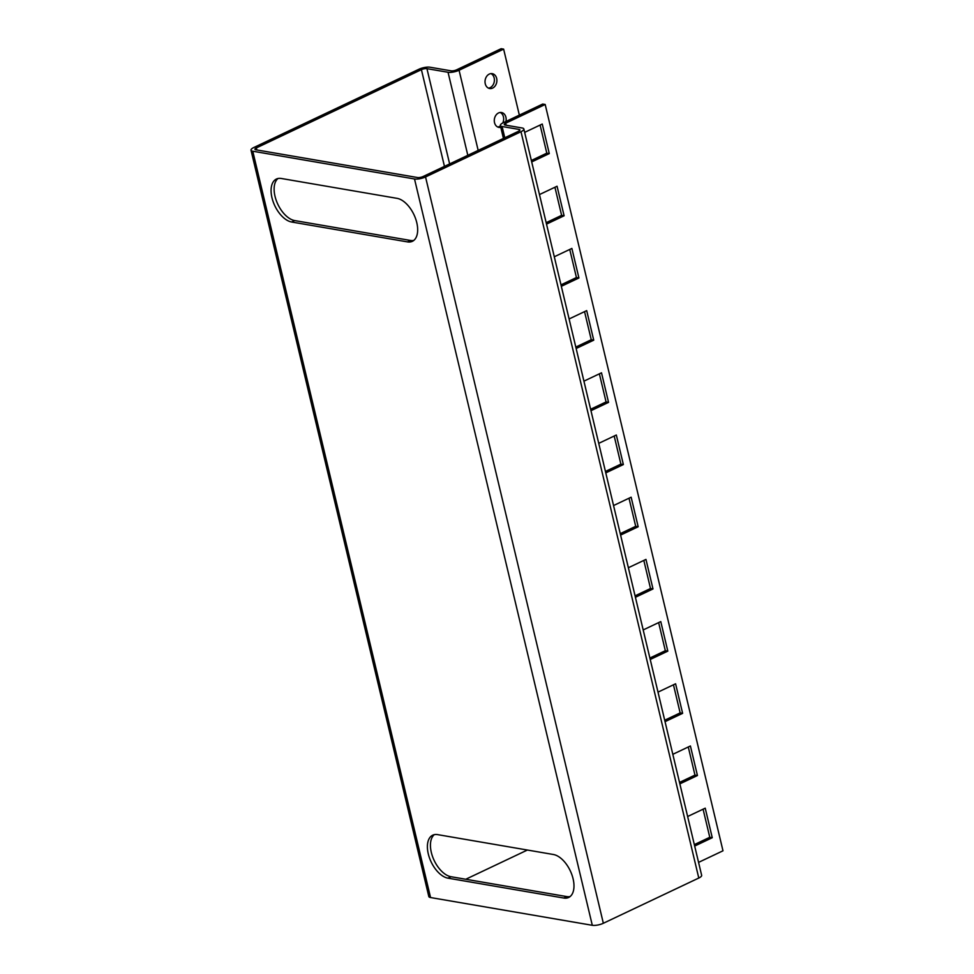 <?xml version="1.0" encoding="UTF-8"?>
<svg xmlns="http://www.w3.org/2000/svg" width="974" height="974" viewBox="0 0 974 974"><rect width="100%" height="100%" fill="white"/><g stroke="black" fill="none" stroke-linecap="round" stroke-linejoin="round"><path stroke-width="1.46" d="M505.908 121.494A7.536 5.881 99.7 0 0 505.92 117.257A7.536 5.881 99.7 0 0 501.5 112.521A7.536 5.881 99.7 0 0 494.524 122.663A7.536 5.881 99.7 0 0 498.944 127.399A7.536 5.881 99.7 0 0 500.794 127.338M502.754 123.004A7.536 5.881 99.7 0 0 503.436 116.831A7.536 5.881 99.7 0 0 500.222 112.485M496.655 78.383A7.536 5.881 99.7 0 0 492.235 73.659A7.536 5.881 99.7 0 0 485.259 83.788A7.536 5.881 99.7 0 0 489.691 88.524A7.536 5.881 99.7 0 0 496.655 78.383M488.473 88.135A7.536 5.881 99.7 0 0 494.171 77.969A7.536 5.881 99.7 0 0 490.969 73.61M291.652 222.011A23.461 12.881 64.6 0 1 271.977 197.759A23.461 12.881 64.6 0 1 276.409 179.046A23.461 12.881 64.6 0 1 281.279 178.473L397.1 198.355A23.461 12.881 64.6 0 1 415.569 218.59A23.461 12.881 64.6 0 1 412.343 241.333A23.461 12.881 64.6 0 1 407.473 241.893L291.652 222.011L294.684 220.574L410.517 240.456A23.461 12.881 -115.4 0 0 413.767 240.432M278.016 178.51A23.461 12.881 -115.4 0 0 275.021 196.322A23.461 12.881 -115.4 0 0 294.684 220.574M428.292 853.906A23.461 12.881 -115.4 0 0 447.967 878.158L563.788 898.04A23.461 12.881 -115.4 0 0 568.658 897.468A23.461 12.881 -115.4 0 0 571.884 874.725A23.461 12.881 -115.4 0 0 553.415 854.502L437.594 834.621A23.461 12.881 -115.4 0 0 432.724 835.181A23.461 12.881 -115.4 0 0 428.292 853.906M570.082 896.567A23.461 12.881 64.6 0 1 566.831 896.591L450.999 876.722A23.461 12.881 64.6 0 1 431.336 852.469A23.461 12.881 64.6 0 1 434.331 834.645M531.694 161.928L549.287 153.588L542.25 124.039L524.657 132.379M531.354 160.479L546.804 153.161L549.287 153.588M546.804 153.161L540.107 125.062M546.511 224.117L564.104 215.778L557.055 186.241L539.474 194.569M546.171 222.681L561.621 215.351L564.104 215.778M561.621 215.351L554.924 187.252M561.328 286.307L578.921 277.967L571.872 248.431L554.291 256.771M560.987 284.871L576.438 277.541L578.921 277.967M576.438 277.541L569.741 249.441M576.145 348.497L593.726 340.169L586.689 310.621L569.108 318.961M575.804 347.061L591.255 339.743L593.726 340.169M591.255 339.743L584.558 311.643M590.962 410.699L608.543 402.359L601.506 372.823L583.925 381.151M590.621 409.25L606.072 401.933L608.543 402.359M606.072 401.933L599.375 373.833M605.779 472.889L623.36 464.549L616.323 435.013L598.742 443.353M605.438 471.453L620.888 464.123L623.36 464.549M620.888 464.123L614.192 436.023M620.596 535.079L638.177 526.751L631.14 497.203L613.559 505.543M620.255 533.642L635.705 526.325L638.177 526.751M635.705 526.325L629.009 498.225M635.413 597.281L652.994 588.941L645.957 559.405L628.376 567.732M635.072 595.832L650.51 588.515L652.994 588.941M650.51 588.515L643.826 560.415M650.23 659.471L667.811 651.131L660.774 621.595L643.193 629.934M649.889 658.034L665.327 650.705L667.811 651.131M665.327 650.705L658.643 622.605M665.047 721.661L682.628 713.333L675.591 683.785L658.01 692.124M664.706 720.224L680.144 712.907L682.628 713.333M680.144 712.907L673.46 684.795M506.188 125.244L505.701 123.199L545.184 104.474L542.713 104.048L503.217 122.773A8.048 2.423 -13.4 0 0 500.356 125.488A8.048 2.423 -13.4 0 0 502.097 126.51L519.069 129.42A4.018 1.205 -13.4 0 1 519.933 129.919A4.018 1.205 -13.4 0 1 518.509 131.283L423.069 176.525A4.018 1.205 -13.4 0 1 417.542 177.536L255.797 149.777A4.018 1.205 -13.4 0 1 254.92 149.266A4.018 1.205 -13.4 0 1 256.357 147.914L421.413 69.665L444.461 166.384M414.51 178.972L252.765 151.214L430.557 897.541L592.302 925.3L414.51 178.972A8.048 2.423 -13.4 0 0 425.541 176.951L520.993 131.709A8.048 2.423 -13.4 0 0 523.854 128.994A8.048 2.423 -13.4 0 0 522.101 127.971L505.141 125.062A4.018 1.205 -13.4 0 1 504.264 124.562A4.018 1.205 -13.4 0 1 505.701 123.199M523.854 128.994L701.645 875.309A8.048 2.423 166.6 0 1 698.784 878.037L603.344 923.267A8.048 2.423 166.6 0 1 592.302 925.3M467.812 155.304L448.04 72.271A8.048 2.423 -13.4 0 0 459.071 70.25L503.631 49.126L501.147 48.7L456.599 69.824A4.018 1.205 -13.4 0 1 451.072 70.834L429.972 67.218A8.048 2.423 -13.4 0 0 418.942 69.239L253.873 147.488A8.048 2.423 -13.4 0 0 251.012 150.203A8.048 2.423 -13.4 0 0 252.765 151.214M448.04 72.271L426.941 68.655A4.018 1.205 -13.4 0 0 421.413 69.665M527.397 850.034L465.767 879.254M430.557 897.541A8.048 2.423 166.6 0 1 428.816 896.518L251.012 150.203M503.631 49.126L519.349 115.127M497.738 127.01A7.536 5.881 99.7 0 0 500.453 125.902M545.184 104.474L722.988 850.801L698.565 862.38M679.523 782.414L694.961 775.097L688.277 746.997M694.34 844.616L709.778 837.287L703.082 809.187M679.864 783.863L697.445 775.523L690.408 745.974L672.827 754.314M694.681 846.053L712.262 837.713L705.225 808.176L687.644 816.504M709.778 837.287L712.262 837.713M694.961 775.097L697.445 775.523M450.999 876.722L447.967 878.158M502.097 126.51L504.788 137.784M519.069 129.42L519.386 130.772M698.784 878.037L520.993 131.709M425.541 176.951L603.344 923.267M449.635 163.924L426.941 68.655M256.844 149.959L256.357 147.914M459.071 70.25L478.173 150.398M566.831 896.591L563.788 898.04M410.517 240.456L407.473 241.893M503.436 138.43L500.356 125.488"/></g></svg>

